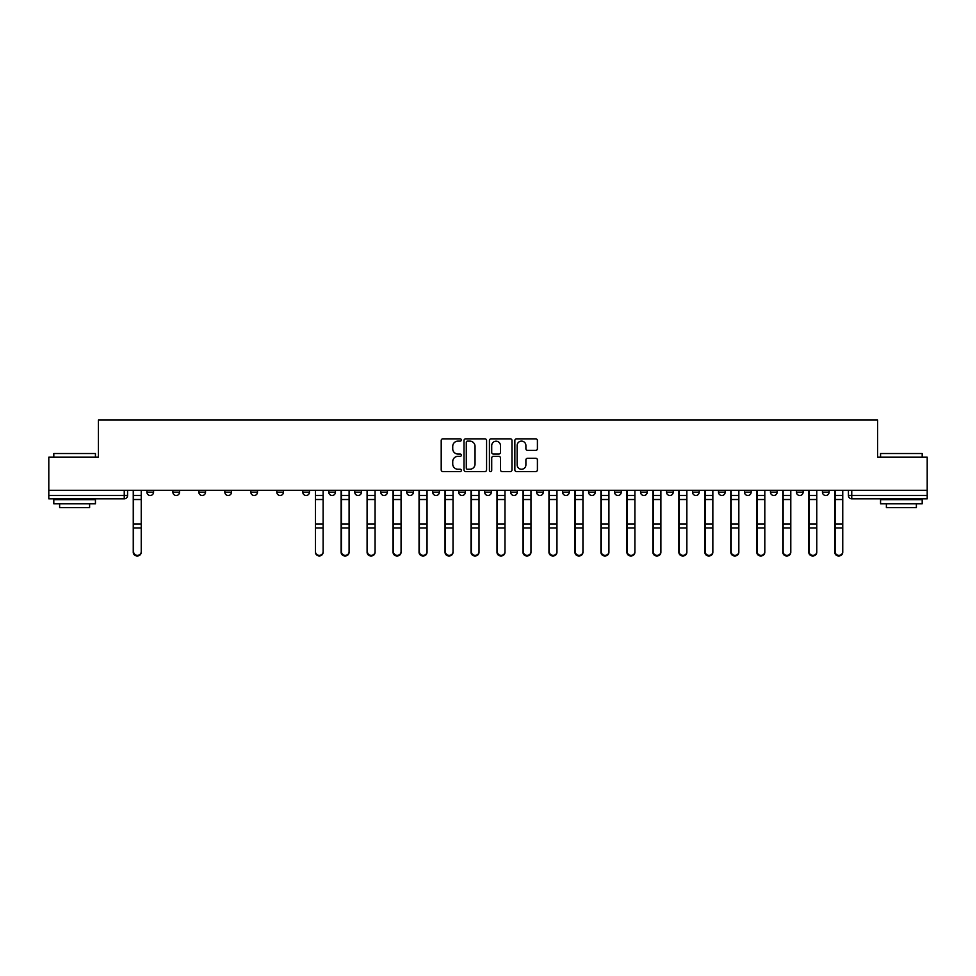 <?xml version="1.0" encoding="UTF-8"?>
<svg xmlns="http://www.w3.org/2000/svg" width="976" height="976" viewBox="0 0 976 976"><rect width="100%" height="100%" fill="white"/><g stroke="black" fill="none" stroke-linecap="round" stroke-linejoin="round"><path stroke-width="1.46" d="M461.355 439.993A1.147 1.147 0 0 0 460.208 438.846L442.836 438.846A1.635 1.635 0 0 0 441.201 440.481L441.201 469.907A1.635 1.635 0 0 0 442.836 471.542L460.208 471.542A1.147 1.147 0 0 0 461.355 470.395A1.147 1.147 0 0 0 460.208 469.249L457.964 469.249A5.234 5.234 0 0 1 452.73 464.015L452.73 461.563A5.234 5.234 0 0 1 457.964 456.341L460.208 456.341A1.147 1.147 0 0 0 461.355 455.194A1.147 1.147 0 0 0 460.208 454.047L457.964 454.047A5.234 5.234 0 0 1 452.73 448.814L452.73 446.361A5.234 5.234 0 0 1 457.964 441.128L460.208 441.128A1.147 1.147 0 0 0 461.355 439.993M822.439 490.33L822.439 492.16L829.1 492.16A3.331 3.331 0 0 1 825.769 495.491A3.331 3.331 0 0 1 822.439 492.16L822.439 490.33M666.547 490.33L666.547 492.16L673.208 492.16A3.331 3.331 0 0 1 669.878 495.491A3.331 3.331 0 0 1 666.547 492.16L666.547 490.33M640.561 490.33L640.561 492.16L647.222 492.16A3.331 3.331 0 0 1 643.892 495.491A3.331 3.331 0 0 1 640.561 492.16L640.561 490.33M614.575 490.33L614.575 492.16L621.248 492.16A3.331 3.331 0 0 1 617.906 495.491A3.331 3.331 0 0 1 614.575 492.16L614.575 490.33M562.615 490.33L562.615 492.16L569.276 492.16A3.331 3.331 0 0 1 565.946 495.491A3.331 3.331 0 0 1 562.615 492.16L562.615 490.33M510.655 492.16L510.655 490.33L510.655 492.16A3.331 3.331 0 0 0 513.986 495.491A3.331 3.331 0 0 1 510.655 492.16L517.317 492.16A3.331 3.331 0 0 1 513.986 495.491A3.331 3.331 0 0 0 517.317 492.16L517.317 490.33L517.317 492.16M484.669 492.16L484.669 490.33L484.669 492.16A3.331 3.331 0 0 0 488 495.491A3.331 3.331 0 0 1 484.669 492.16L491.331 492.16A3.331 3.331 0 0 1 488 495.491M458.683 492.16L458.683 490.33L458.683 492.16A3.331 3.331 0 0 0 462.014 495.491A3.331 3.331 0 0 1 458.683 492.16L465.345 492.16A3.331 3.331 0 0 1 462.014 495.491A3.331 3.331 0 0 0 465.345 492.16L465.345 490.33L465.345 492.16M432.71 490.33L432.71 492.16L439.371 492.16A3.331 3.331 0 0 1 436.04 495.491A3.331 3.331 0 0 1 432.71 492.16L432.71 490.33M406.724 490.33L406.724 492.16L413.385 492.16A3.331 3.331 0 0 1 410.054 495.491A3.331 3.331 0 0 1 406.724 492.16L406.724 490.33M380.738 490.33L380.738 492.16L387.399 492.16A3.331 3.331 0 0 1 384.068 495.491A3.331 3.331 0 0 1 380.738 492.16L380.738 490.33M354.752 492.16L354.752 490.33L354.752 492.16A3.331 3.331 0 0 0 358.094 495.491A3.331 3.331 0 0 1 354.752 492.16L361.425 492.16A3.331 3.331 0 0 1 358.094 495.491M302.792 492.16L302.792 490.33L302.792 492.16A3.331 3.331 0 0 0 306.122 495.491A3.331 3.331 0 0 1 302.792 492.16L309.453 492.16A3.331 3.331 0 0 1 306.122 495.491A3.331 3.331 0 0 0 309.453 492.16L309.453 490.33L309.453 492.16M276.806 492.16L276.806 490.33L276.806 492.16A3.331 3.331 0 0 0 280.136 495.491A3.331 3.331 0 0 1 276.806 492.16L283.467 492.16A3.331 3.331 0 0 1 280.136 495.491A3.331 3.331 0 0 0 283.467 492.16L283.467 490.33L283.467 492.16M250.832 492.16L250.832 490.33L250.832 492.16A3.331 3.331 0 0 0 254.163 495.491A3.331 3.331 0 0 1 250.832 492.16L257.493 492.16A3.331 3.331 0 0 1 254.163 495.491A3.331 3.331 0 0 0 257.493 492.16L257.493 490.33L257.493 492.16M224.846 492.16L224.846 490.33L224.846 492.16A3.331 3.331 0 0 0 228.177 495.491A3.331 3.331 0 0 1 224.846 492.16L231.507 492.16A3.331 3.331 0 0 1 228.177 495.491M198.86 492.16L198.86 490.33L198.86 492.16A3.331 3.331 0 0 0 202.191 495.491A3.331 3.331 0 0 1 198.86 492.16L205.521 492.16A3.331 3.331 0 0 1 202.191 495.491A3.331 3.331 0 0 0 205.521 492.16L205.521 490.33L205.521 492.16M172.886 492.16L172.886 490.33L172.886 492.16A3.331 3.331 0 0 0 176.217 495.491A3.331 3.331 0 0 1 172.886 492.16L179.547 492.16A3.331 3.331 0 0 1 176.217 495.491A3.331 3.331 0 0 0 179.547 492.16L179.547 490.33L179.547 492.16M535.775 450.363A1.635 1.635 0 0 0 537.41 448.728L537.41 440.481A1.635 1.635 0 0 0 535.775 438.846L516.487 438.846A1.635 1.635 0 0 0 514.852 440.481L514.852 469.907A1.635 1.635 0 0 0 516.487 471.542L535.775 471.542A1.635 1.635 0 0 0 537.41 469.907L537.41 459.928A1.635 1.635 0 0 0 535.775 458.293L527.528 458.293A1.635 1.635 0 0 0 525.893 459.928L525.893 464.881A4.368 4.368 0 0 1 521.513 469.249A4.368 4.368 0 0 1 517.146 464.881L517.146 445.507A4.368 4.368 0 0 1 521.513 441.128A4.368 4.368 0 0 1 525.893 445.507L525.893 448.728A1.635 1.635 0 0 0 527.528 450.363L535.775 450.363M48.8 490.33L48.8 457.195L98.43 457.195L98.43 420.046L877.57 420.046L877.57 457.195L927.2 457.195L927.2 490.33L48.8 490.33L48.8 495.491L127.575 495.491L127.575 490.33L127.575 495.491A3.331 3.331 0 0 1 124.245 498.834L48.8 498.834L48.8 495.491M486.573 440.481A1.635 1.635 0 0 0 484.938 438.846L465.65 438.846A1.635 1.635 0 0 0 464.015 440.481L464.015 469.907A1.635 1.635 0 0 0 465.65 471.542L484.938 471.542A1.635 1.635 0 0 0 486.573 469.907L486.573 440.481M491.062 438.846L510.35 438.846A1.635 1.635 0 0 1 511.985 440.481L511.985 469.907A1.635 1.635 0 0 1 510.35 471.542L502.103 471.542A1.635 1.635 0 0 1 500.468 469.907L500.468 457.976A1.635 1.635 0 0 0 498.834 456.341L493.356 456.341A1.635 1.635 0 0 0 491.721 457.976L491.721 470.395A1.147 1.147 0 0 1 490.574 471.542A1.147 1.147 0 0 1 489.427 470.395L489.427 440.481A1.635 1.635 0 0 1 491.062 438.846M848.425 490.33L848.425 495.491L927.2 495.491L927.2 498.834L851.755 498.834A3.331 3.331 0 0 1 848.425 495.491L848.425 490.33M927.2 490.33L927.2 495.491M829.1 490.33L829.1 492.16L829.1 490.33M803.114 490.33L803.114 492.16A3.331 3.331 0 0 1 799.783 495.491A3.331 3.331 0 0 1 796.453 492.16L803.114 492.16M796.453 490.33L796.453 492.16M777.14 490.33L777.14 492.16A3.331 3.331 0 0 1 773.809 495.491A3.331 3.331 0 0 1 770.479 492.16L777.14 492.16M770.479 490.33L770.479 492.16M751.154 490.33L751.154 492.16A3.331 3.331 0 0 1 747.823 495.491A3.331 3.331 0 0 1 744.493 492.16L751.154 492.16M744.493 490.33L744.493 492.16M725.168 490.33L725.168 492.16A3.331 3.331 0 0 1 721.837 495.491A3.331 3.331 0 0 1 718.507 492.16L725.168 492.16M718.507 490.33L718.507 492.16M699.194 490.33L699.194 492.16A3.331 3.331 0 0 1 695.864 495.491A3.331 3.331 0 0 1 692.533 492.16L699.194 492.16M692.533 490.33L692.533 492.16M673.208 490.33L673.208 492.16A3.331 3.331 0 0 1 669.878 495.491M647.222 490.33L647.222 492.16M621.248 492.16L621.248 490.33L621.248 492.16A3.331 3.331 0 0 1 617.906 495.491M595.262 490.33L595.262 492.16A3.331 3.331 0 0 1 591.932 495.491A3.331 3.331 0 0 1 588.601 492.16A3.331 3.331 0 0 0 591.932 495.491A3.331 3.331 0 0 0 595.262 492.16L588.601 492.16L588.601 490.33M569.276 492.16L569.276 490.33L569.276 492.16A3.331 3.331 0 0 1 565.946 495.491M543.29 490.33L543.29 492.16A3.331 3.331 0 0 1 539.96 495.491A3.331 3.331 0 0 1 536.629 492.16A3.331 3.331 0 0 0 539.96 495.491M536.629 490.33L536.629 492.16L543.29 492.16M491.331 490.33L491.331 492.16L491.331 490.33M439.371 492.16L439.371 490.33L439.371 492.16A3.331 3.331 0 0 1 436.04 495.491M413.385 492.16L413.385 490.33L413.385 492.16A3.331 3.331 0 0 1 410.054 495.491M387.399 492.16L387.399 490.33L387.399 492.16A3.331 3.331 0 0 1 384.068 495.491M361.425 490.33L361.425 492.16L361.425 490.33M335.439 492.16L335.439 490.33L335.439 492.16A3.331 3.331 0 0 1 332.108 495.491A3.331 3.331 0 0 1 328.778 492.16L335.439 492.16A3.331 3.331 0 0 1 332.108 495.491M328.778 490.33L328.778 492.16M231.507 490.33L231.507 492.16L231.507 490.33M153.561 490.33L153.561 492.16A3.331 3.331 0 0 1 150.231 495.491A3.331 3.331 0 0 1 146.9 492.16A3.331 3.331 0 0 0 150.231 495.491A3.331 3.331 0 0 0 153.561 492.16L153.561 490.33M146.9 490.33L146.9 492.16L153.561 492.16M124.245 490.33L124.245 498.834A3.331 3.331 0 0 0 127.575 495.491M467.443 441.128A1.147 1.147 0 0 0 466.296 442.274L466.296 468.102A1.147 1.147 0 0 0 467.443 469.249L469.81 469.249A5.234 5.234 0 0 0 475.044 464.015L475.044 446.361A5.234 5.234 0 0 0 469.81 441.128L467.443 441.128M500.468 445.581A4.368 4.368 0 0 0 496.089 441.213A4.368 4.368 0 0 0 491.721 445.581L491.721 452.413A1.635 1.635 0 0 0 493.356 454.047L498.834 454.047A1.635 1.635 0 0 0 500.468 452.413L500.468 445.581M133.248 490.33L133.248 552.27A3.831 3.697 180 0 0 137.238 555.954M141.239 551.684L141.239 552.27A3.831 3.697 180 0 1 137.409 555.954A3.831 3.697 180 0 1 133.578 552.27L133.578 551.684A3.831 3.697 0 0 0 137.409 555.381A3.831 3.697 0 0 0 141.239 551.684L141.239 527.955L133.578 527.955L133.578 551.684M133.578 490.33L133.578 527.955M141.239 490.33L141.239 527.955M53.802 453.523L95.441 453.523L53.802 453.523L53.802 457.195M95.441 503.823L53.802 503.823L53.802 499.663L95.441 499.663L95.441 503.823M89.609 503.823L89.609 507.654L59.621 507.654L59.621 503.823M880.559 453.523L922.198 453.523L880.559 453.523L880.559 457.195M922.198 503.823L880.559 503.823L880.559 499.663L922.198 499.663L922.198 503.823M916.379 503.823L916.379 507.654L886.391 507.654L886.391 503.823M341.1 490.33L341.1 552.27A3.831 3.697 180 0 0 345.101 555.954M367.086 490.33L367.086 552.27A3.831 3.697 180 0 0 371.075 555.954M393.06 490.33L393.06 552.27A3.831 3.697 180 0 0 397.061 555.954M419.046 490.33L419.046 552.27A3.831 3.697 180 0 0 423.047 555.954M445.032 490.33L445.032 552.27A3.831 3.697 180 0 0 449.021 555.954M471.018 490.33L471.018 552.27A3.831 3.697 180 0 0 475.007 555.954M496.991 490.33L496.991 552.27A3.831 3.697 180 0 0 500.993 555.954M522.977 490.33L522.977 552.27A3.831 3.697 180 0 0 526.979 555.954M548.963 490.33L548.963 552.27A3.831 3.697 180 0 0 552.953 555.954M574.937 490.33L574.937 552.27A3.831 3.697 180 0 0 578.939 555.954M600.923 490.33L600.923 552.27A3.831 3.697 180 0 0 604.925 555.954M626.909 490.33L626.909 552.27A3.831 3.697 180 0 0 630.899 555.954M652.883 490.33L652.883 552.27A3.831 3.697 180 0 0 656.885 555.954M678.869 490.33L678.869 552.27A3.831 3.697 180 0 0 682.871 555.954M323.117 551.684L323.117 552.27A3.831 3.697 180 0 1 319.286 555.954A3.831 3.697 180 0 1 315.455 552.27L315.455 551.684A3.831 3.697 0 0 0 319.286 555.381A3.831 3.697 0 0 0 323.117 551.684L323.117 527.955L315.455 527.955L315.455 551.684M315.455 490.33L315.455 527.955M323.117 490.33L323.117 527.955M349.091 551.684L349.091 552.27A3.831 3.697 180 0 1 345.26 555.954A3.831 3.697 180 0 1 341.429 552.27L341.429 551.684A3.831 3.697 0 0 0 345.26 555.381A3.831 3.697 0 0 0 349.091 551.684L349.091 527.955L341.429 527.955L341.429 551.684M341.429 490.33L341.429 527.955M349.091 490.33L349.091 527.955M375.077 551.684L375.077 552.27A3.831 3.697 180 0 1 371.246 555.954A3.831 3.697 180 0 1 367.415 552.27L367.415 551.684A3.831 3.697 0 0 0 371.246 555.381A3.831 3.697 0 0 0 375.077 551.684L375.077 527.955L367.415 527.955L367.415 551.684M367.415 490.33L367.415 527.955M375.077 490.33L375.077 527.955M401.063 551.684L401.063 552.27A3.831 3.697 180 0 1 397.232 555.954A3.831 3.697 180 0 1 393.401 552.27L393.401 551.684A3.831 3.697 0 0 0 397.232 555.381A3.831 3.697 0 0 0 401.063 551.684L401.063 527.955L393.401 527.955L393.401 551.684M393.401 490.33L393.401 527.955M401.063 490.33L401.063 527.955M427.037 551.684L427.037 552.27A3.831 3.697 180 0 1 423.206 555.954A3.831 3.697 180 0 1 419.375 552.27L419.375 551.684A3.831 3.697 0 0 0 423.206 555.381A3.831 3.697 0 0 0 427.037 551.684L427.037 527.955L419.375 527.955L419.375 551.684M419.375 490.33L419.375 527.955M427.037 490.33L427.037 527.955M453.023 551.684L453.023 552.27A3.831 3.697 180 0 1 449.192 555.954A3.831 3.697 180 0 1 445.361 552.27L445.361 551.684A3.831 3.697 0 0 0 449.192 555.381A3.831 3.697 0 0 0 453.023 551.684L453.023 527.955L445.361 527.955L445.361 551.684M445.361 490.33L445.361 527.955M453.023 490.33L453.023 527.955M479.009 551.684L479.009 552.27A3.831 3.697 180 0 1 475.178 555.954A3.831 3.697 180 0 1 471.347 552.27L471.347 551.684A3.831 3.697 0 0 0 475.178 555.381A3.831 3.697 0 0 0 479.009 551.684L479.009 527.955L471.347 527.955L471.347 551.684M471.347 490.33L471.347 527.955M479.009 490.33L479.009 527.955M504.982 551.684L504.982 552.27A3.831 3.697 180 0 1 501.152 555.954A3.831 3.697 180 0 1 497.333 552.27L497.333 551.684A3.831 3.697 0 0 0 501.152 555.381A3.831 3.697 0 0 0 504.982 551.684L504.982 527.955L497.333 527.955L497.333 551.684M497.333 490.33L497.333 527.955M504.982 490.33L504.982 527.955M530.968 551.684L530.968 552.27A3.831 3.697 180 0 1 527.138 555.954A3.831 3.697 180 0 1 523.307 552.27L523.307 551.684A3.831 3.697 0 0 0 527.138 555.381A3.831 3.697 0 0 0 530.968 551.684L530.968 527.955L523.307 527.955L523.307 551.684M523.307 490.33L523.307 527.955M530.968 490.33L530.968 527.955M556.954 551.684L556.954 552.27A3.831 3.697 180 0 1 553.124 555.954A3.831 3.697 180 0 1 549.293 552.27L549.293 551.684A3.831 3.697 0 0 0 553.124 555.381A3.831 3.697 0 0 0 556.954 551.684L556.954 527.955L549.293 527.955L549.293 551.684M549.293 490.33L549.293 527.955M556.954 490.33L556.954 527.955M582.94 551.684L582.94 552.27A3.831 3.697 180 0 1 579.11 555.954A3.831 3.697 180 0 1 575.279 552.27L575.279 551.684A3.831 3.697 0 0 0 579.11 555.381A3.831 3.697 0 0 0 582.94 551.684L582.94 527.955L575.279 527.955L575.279 551.684M575.279 490.33L575.279 527.955M582.94 490.33L582.94 527.955M608.914 551.684L608.914 552.27A3.831 3.697 180 0 1 605.083 555.954A3.831 3.697 180 0 1 601.253 552.27L601.253 551.684A3.831 3.697 0 0 0 605.083 555.381A3.831 3.697 0 0 0 608.914 551.684L608.914 527.955L601.253 527.955L601.253 551.684M601.253 490.33L601.253 527.955M608.914 490.33L608.914 527.955M634.9 551.684L634.9 552.27A3.831 3.697 180 0 1 631.069 555.954A3.831 3.697 180 0 1 627.239 552.27L627.239 551.684A3.831 3.697 0 0 0 631.069 555.381A3.831 3.697 0 0 0 634.9 551.684L634.9 527.955L627.239 527.955L627.239 551.684M627.239 490.33L627.239 527.955M634.9 490.33L634.9 527.955M660.886 551.684L660.886 552.27A3.831 3.697 180 0 1 657.055 555.954A3.831 3.697 180 0 1 653.225 552.27L653.225 551.684A3.831 3.697 0 0 0 657.055 555.381A3.831 3.697 0 0 0 660.886 551.684L660.886 527.955L653.225 527.955L653.225 551.684M653.225 490.33L653.225 527.955M660.886 490.33L660.886 527.955M686.86 551.684L686.86 552.27A3.831 3.697 180 0 1 683.029 555.954A3.831 3.697 180 0 1 679.198 552.27L679.198 551.684A3.831 3.697 0 0 0 683.029 555.381A3.831 3.697 0 0 0 686.86 551.684L686.86 527.955L679.198 527.955L679.198 551.684M679.198 490.33L679.198 527.955M686.86 490.33L686.86 527.955M704.855 490.33L704.855 552.27A3.831 3.697 180 0 0 708.844 555.954M712.846 551.684L712.846 552.27A3.831 3.697 180 0 1 709.015 555.954A3.831 3.697 180 0 1 705.184 552.27L705.184 551.684A3.831 3.697 0 0 0 709.015 555.381A3.831 3.697 0 0 0 712.846 551.684L712.846 527.955L705.184 527.955L705.184 551.684M705.184 490.33L705.184 527.955M712.846 490.33L712.846 527.955M730.829 490.33L730.829 552.27A3.831 3.697 180 0 0 734.83 555.954M738.832 551.684L738.832 552.27A3.831 3.697 180 0 1 735.001 555.954A3.831 3.697 180 0 1 731.17 552.27L731.17 551.684A3.831 3.697 0 0 0 735.001 555.381A3.831 3.697 0 0 0 738.832 551.684L738.832 527.955L731.17 527.955L731.17 551.684M731.17 490.33L731.17 527.955M738.832 490.33L738.832 527.955M756.815 490.33L756.815 552.27A3.831 3.697 180 0 0 760.816 555.954M764.806 551.684L764.806 552.27A3.831 3.697 180 0 1 760.975 555.954A3.831 3.697 180 0 1 757.144 552.27L757.144 551.684A3.831 3.697 0 0 0 760.975 555.381A3.831 3.697 0 0 0 764.806 551.684L764.806 527.955L757.144 527.955L757.144 551.684M757.144 490.33L757.144 527.955M764.806 490.33L764.806 527.955M782.801 490.33L782.801 552.27A3.831 3.697 180 0 0 786.79 555.954M790.792 551.684L790.792 552.27A3.831 3.697 180 0 1 786.961 555.954A3.831 3.697 180 0 1 783.13 552.27L783.13 551.684A3.831 3.697 0 0 0 786.961 555.381A3.831 3.697 0 0 0 790.792 551.684L790.792 527.955L783.13 527.955L783.13 551.684M783.13 490.33L783.13 527.955M790.792 490.33L790.792 527.955M808.787 490.33L808.787 552.27A3.831 3.697 180 0 0 812.776 555.954M816.778 551.684L816.778 552.27A3.831 3.697 180 0 1 812.947 555.954A3.831 3.697 180 0 1 809.116 552.27L809.116 551.684A3.831 3.697 0 0 0 812.947 555.381A3.831 3.697 0 0 0 816.778 551.684L816.778 527.955L809.116 527.955L809.116 551.684M809.116 490.33L809.116 527.955M816.778 490.33L816.778 527.955M834.761 490.33L834.761 552.27A3.831 3.697 180 0 0 838.762 555.954M842.752 551.684L842.752 552.27A3.831 3.697 180 0 1 838.933 555.954A3.831 3.697 180 0 1 835.102 552.27L835.102 551.684A3.831 3.697 0 0 0 838.933 555.381A3.831 3.697 0 0 0 842.752 551.684L842.752 527.955L835.102 527.955L835.102 551.684M835.102 490.33L835.102 527.955M842.752 490.33L842.752 527.955M851.755 490.33L851.755 498.834M133.248 495.491L141.239 495.491M141.239 523.941L133.578 523.941M141.239 499.517L133.578 499.517M341.1 495.491L349.091 495.491M367.086 495.491L375.077 495.491M393.06 495.491L401.063 495.491M419.046 495.491L427.037 495.491M445.032 495.491L453.023 495.491M471.018 495.491L479.009 495.491M496.991 495.491L504.982 495.491M522.977 495.491L530.968 495.491M548.963 495.491L556.954 495.491M574.937 495.491L582.94 495.491M600.923 495.491L608.914 495.491M626.909 495.491L634.9 495.491M652.883 495.491L660.886 495.491M678.869 495.491L686.86 495.491M323.117 495.491L315.455 495.491M323.117 523.941L315.455 523.941M323.117 499.517L315.455 499.517M349.091 523.941L341.429 523.941M349.091 499.517L341.429 499.517M375.077 523.941L367.415 523.941M375.077 499.517L367.415 499.517M401.063 523.941L393.401 523.941M401.063 499.517L393.401 499.517M427.037 523.941L419.375 523.941M427.037 499.517L419.375 499.517M453.023 523.941L445.361 523.941M453.023 499.517L445.361 499.517M479.009 523.941L471.347 523.941M479.009 499.517L471.347 499.517M504.982 523.941L497.333 523.941M504.982 499.517L497.333 499.517M530.968 523.941L523.307 523.941M530.968 499.517L523.307 499.517M556.954 523.941L549.293 523.941M556.954 499.517L549.293 499.517M582.94 523.941L575.279 523.941M582.94 499.517L575.279 499.517M608.914 523.941L601.253 523.941M608.914 499.517L601.253 499.517M634.9 523.941L627.239 523.941M634.9 499.517L627.239 499.517M660.886 523.941L653.225 523.941M660.886 499.517L653.225 499.517M686.86 523.941L679.198 523.941M686.86 499.517L679.198 499.517M704.855 495.491L712.846 495.491M712.846 523.941L705.184 523.941M712.846 499.517L705.184 499.517M730.829 495.491L738.832 495.491M738.832 523.941L731.17 523.941M738.832 499.517L731.17 499.517M756.815 495.491L764.806 495.491M764.806 523.941L757.144 523.941M764.806 499.517L757.144 499.517M782.801 495.491L790.792 495.491M790.792 523.941L783.13 523.941M790.792 499.517L783.13 499.517M808.787 495.491L816.778 495.491M816.778 523.941L809.116 523.941M816.778 499.517L809.116 499.517M834.761 495.491L842.752 495.491M842.752 523.941L835.102 523.941M842.752 499.517L835.102 499.517M95.441 457.195L95.441 453.523M85.937 499.663L85.937 498.834M63.294 499.663L63.294 498.834M922.198 457.195L922.198 453.523M912.706 499.663L912.706 498.834M890.063 499.663L890.063 498.834"/></g></svg>
